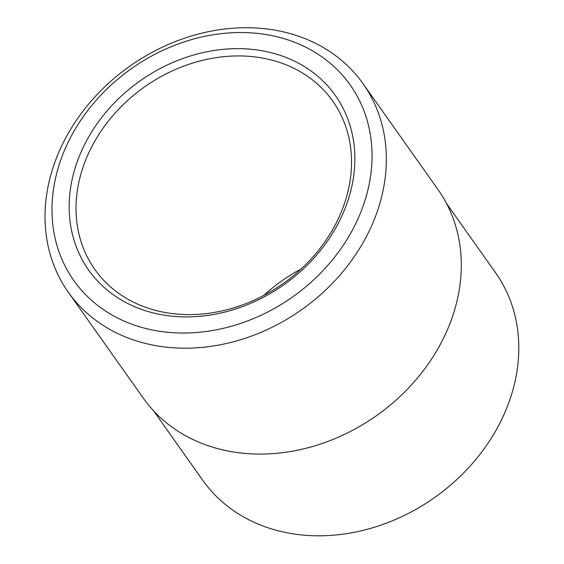 <?xml version="1.0" encoding="UTF-8"?>
<svg xmlns="http://www.w3.org/2000/svg" width="564" height="564" viewBox="0 0 564 564"><rect width="100%" height="100%" fill="white"/><g stroke="black" fill="none" stroke-linecap="round" stroke-linejoin="round"><path stroke-width="0.85" d="M363.033 83.655L437.988 189.539A180.529 149.023 144.7 0 1 412.785 383.407A180.529 149.023 144.7 0 1 208.172 445.729A180.529 149.023 144.7 0 1 143.291 398.156L68.336 292.272A180.529 149.023 -35.3 0 0 133.224 339.845A180.529 149.023 -35.3 0 0 337.829 277.523A180.529 149.023 -35.3 0 0 363.033 83.655A180.529 149.023 -35.3 0 0 129.586 66.326A180.529 149.023 -35.3 0 0 68.336 292.272M446.512 203.449L495.636 272.842A179.451 148.135 144.7 0 1 470.58 465.554A179.451 148.135 144.7 0 1 267.195 527.502A179.451 148.135 144.7 0 1 202.695 480.211L153.57 410.811M147.211 307.866A145.723 120.294 144.7 0 1 94.837 269.465A145.723 120.294 144.7 0 1 144.278 87.089A145.723 120.294 144.7 0 1 332.718 101.076A145.723 120.294 144.7 0 1 312.378 257.565A145.723 120.294 144.7 0 1 147.211 307.866M142.988 309.925A151.124 124.75 -35.3 0 0 354.855 156.221A151.124 124.75 -35.3 0 0 138.215 82.203A151.124 124.75 -35.3 0 0 142.988 309.925M301.021 269.084A145.723 120.294 -35.3 0 0 263.832 295.409M134.69 325.209A169.292 139.745 144.7 0 1 129.346 70.112A169.292 139.745 144.7 0 1 372.021 153.034A169.292 139.745 144.7 0 1 134.69 325.209"/></g></svg>
